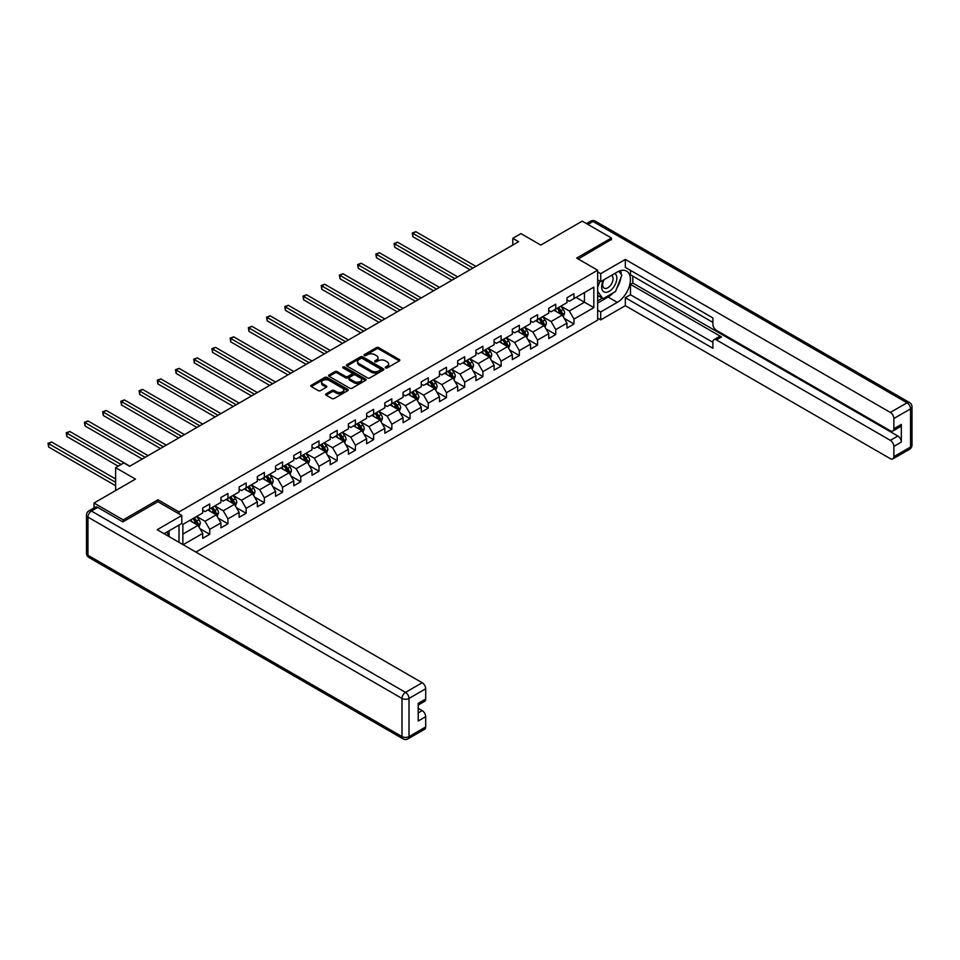<?xml version="1.0" encoding="UTF-8"?>
<svg xmlns="http://www.w3.org/2000/svg" width="960" height="960" viewBox="0 0 960 960"><rect width="100%" height="100%" fill="white"/><g stroke="black" fill="none" stroke-linecap="round" stroke-linejoin="round"><path stroke-width="1.44" d="M385.572 367.908A1.14 0.66 0 0 0 387.18 367.908L399.348 360.876A1.62 0.936 0 0 0 399.828 360.216A1.62 0.936 0 0 0 399.348 359.556L378.72 347.64A1.62 0.936 0 0 0 376.428 347.64L364.26 354.672A1.14 0.66 0 0 0 365.856 355.596L367.44 354.696A5.184 3 0 0 1 374.772 354.696L376.488 355.68A5.184 3 0 0 1 378.012 357.804A5.184 3 0 0 1 376.488 359.916L374.916 360.828A1.14 0.66 0 0 0 376.524 361.752L378.096 360.84A5.184 3 0 0 1 385.428 360.84L387.144 361.836A5.184 3 0 0 1 388.668 363.948A5.184 3 0 0 1 387.144 366.072L385.572 366.984A1.14 0.66 0 0 0 385.572 367.908L385.572 366.984M326.124 393.828A1.62 0.936 0 0 0 325.656 394.488A1.62 0.936 0 0 0 326.124 395.148L331.908 398.484A1.62 0.936 0 0 0 334.2 398.484L347.724 390.684A1.62 0.936 0 0 0 348.204 390.024A1.62 0.936 0 0 0 347.724 389.364L327.096 377.448A1.62 0.936 0 0 0 324.804 377.448L311.28 385.26A1.62 0.936 0 0 0 310.812 385.92A1.62 0.936 0 0 0 311.28 386.58L318.276 390.612A1.62 0.936 0 0 0 320.568 390.612L326.352 387.276A1.62 0.936 0 0 0 326.832 386.616A1.62 0.936 0 0 0 326.352 385.956L322.884 383.952A4.332 2.508 0 0 1 321.624 382.176A4.332 2.508 0 0 1 324.3 379.872A4.332 2.508 0 0 1 329.016 380.412L342.6 388.248A4.332 2.508 0 0 1 343.872 390.024A4.332 2.508 0 0 1 341.196 392.328A4.332 2.508 0 0 1 336.468 391.788L334.2 390.48A1.62 0.936 0 0 0 331.908 390.48L326.124 393.828L326.124 395.148M611.448 239.82L611.448 237.996L582.252 221.148L540.816 245.076L520.968 233.616L512.796 238.332L518.628 241.704L129.624 466.296L123.792 462.924L115.62 467.64L115.62 490.56M158.004 501.744L158.004 499.8L123.204 519.876L94.02 503.028L135.468 479.1L115.62 467.64M158.004 499.8L179.016 511.932L597.672 270.216L597.672 320.1L195.888 552.072M611.448 237.996L576.648 258.084L597.672 270.216M367.548 377.916A1.62 0.936 0 0 0 369.84 377.916L383.364 370.104A1.62 0.936 0 0 0 383.844 369.444A1.62 0.936 0 0 0 383.364 368.784L362.736 356.868A1.62 0.936 0 0 0 360.444 356.868L346.92 364.68A1.62 0.936 0 0 0 346.452 365.34A1.62 0.936 0 0 0 346.92 366L367.548 377.916M343.428 368.148A1.14 0.66 0 0 1 344.58 368.316L365.52 380.412L352.02 388.2A1.62 0.936 0 0 1 349.728 388.2L329.1 376.296L334.896 372.972L334.896 371.628L329.1 374.964A1.62 0.936 0 0 0 328.632 375.636A1.62 0.936 0 0 0 329.1 376.296L329.1 374.964M334.896 372.972A1.62 0.936 0 0 1 337.188 372.972L337.188 371.628A1.62 0.936 0 0 0 334.896 371.628M337.188 371.628L345.552 376.452A1.62 0.936 0 0 0 347.844 376.452L351.684 374.244A1.62 0.936 0 0 0 352.152 373.584A1.62 0.936 0 0 0 351.684 372.912L342.972 367.884A1.14 0.66 0 0 1 344.58 366.96L365.544 379.068A1.62 0.936 0 0 1 366.024 379.728A1.62 0.936 0 0 1 365.544 380.4L365.544 379.068M94.02 507.888L94.02 503.028M123.204 519.876L123.204 521.7M179.016 542.328L179.016 525.072M179.016 513.876L179.016 511.932M199.968 528.672L209.712 534.3L209.712 529.38L220.92 522.912L220.92 527.832L227.928 523.788L227.928 518.868L239.136 512.4L239.136 517.32L246.144 513.276L246.144 508.356L257.352 501.888L257.352 506.808L264.36 502.764L264.36 497.844L275.568 491.364L275.568 496.296L282.564 492.252L282.564 487.32L293.772 480.852L293.772 485.772L300.78 481.728L300.78 476.808L311.988 470.34L311.988 475.26L318.996 471.216L318.996 466.296L330.204 459.828L330.204 464.748L337.2 460.704L337.2 455.784L348.408 449.316L348.408 454.236L355.416 450.192L355.416 445.26L366.624 438.792L366.624 443.712L373.632 439.668L373.632 434.748L384.84 428.28L384.84 433.2L391.848 429.156L391.848 424.236L403.056 417.768L403.056 422.688L410.052 418.644L410.052 413.724L421.26 407.256L421.26 412.176L428.268 408.132L428.268 403.212L439.476 396.732L439.476 401.652L446.484 397.608L446.484 392.688L457.692 386.22L457.692 391.14L464.688 387.096L464.688 382.176L475.896 375.708L475.896 380.628L482.904 376.584L482.904 371.664L494.112 365.196L494.112 370.116L501.12 366.072L501.12 361.152L512.328 354.672L512.328 359.592L519.336 355.548L519.336 350.628L530.544 344.16L530.544 349.08L537.54 345.036L537.54 340.116L548.748 333.648L548.748 338.568L555.756 334.524L555.756 329.604L566.964 323.136L566.964 328.056L573.972 324.012L573.972 319.092L593.82 307.632L593.82 287.136L584.472 292.536L584.472 302.232L593.82 307.632M209.712 534.3L202.716 538.344L202.716 533.424L183.156 544.716M182.868 544.548L182.868 524.4L202.716 512.94L202.716 508.02L209.712 503.976L209.712 508.896L220.92 502.428L220.92 497.508L227.928 493.464L227.928 498.384L239.136 491.904L239.136 486.984L246.144 482.94L246.144 487.86L257.352 481.392L257.352 476.472L264.36 472.428L264.36 477.348L275.568 470.88L275.568 465.96L282.564 461.916L282.564 466.836L293.772 460.368L293.772 455.448L300.78 451.404L300.78 456.324L311.988 449.844L311.988 444.924L318.996 440.88L318.996 445.8L330.204 439.332L330.204 434.412L337.2 430.368L337.2 435.288L348.408 428.82L348.408 423.9L355.416 419.856L355.416 424.776L366.624 418.308L366.624 413.388L373.632 409.344L373.632 414.264L384.84 407.784L384.84 402.864L391.848 398.82L391.848 403.74L403.056 397.272L403.056 392.352L410.052 388.308L410.052 393.228L421.26 386.76L421.26 381.84L428.268 377.796L428.268 382.716L439.476 376.248L439.476 371.328L446.484 367.284L446.484 372.204L457.692 365.724L457.692 360.804L464.688 356.76L464.688 361.68L475.896 355.212L475.896 350.292L482.904 346.248L482.904 351.168L494.112 344.7L494.112 339.78L501.12 335.736L501.12 340.656L512.328 334.188L512.328 329.268L519.336 325.224L519.336 330.144L530.544 323.676L530.544 318.744L537.54 314.7L537.54 319.632L548.748 313.152L548.748 308.232L555.756 304.188L555.756 309.108L566.964 302.64L566.964 297.72L573.972 293.676L573.972 298.596L593.82 287.136M207.852 509.976L216.252 514.824L205.044 521.292L196.644 516.444M202.716 510.24L205.044 511.596L209.712 508.896M205.044 521.292L209.712 529.38M216.252 514.824L220.92 522.912M226.068 499.452L234.468 504.312L223.26 510.78L214.86 505.932M220.92 499.728L223.26 501.072L227.928 498.384M223.26 510.78L227.928 518.868M234.468 504.312L239.136 512.4M244.272 488.94L252.684 493.8L241.476 500.268L233.064 495.408M239.136 489.216L241.476 490.56L246.144 487.86M241.476 500.268L246.144 508.356M252.684 493.8L257.352 501.888M262.488 478.428L270.888 483.276L259.68 489.756L251.28 484.896M257.352 478.692L259.68 480.048L264.36 477.348M259.68 489.756L264.36 497.844M270.888 483.276L275.568 491.364M280.704 467.916L289.104 472.764L277.896 479.232L269.496 474.384M275.568 468.18L277.896 469.536L282.564 466.836M277.896 479.232L282.564 487.32M289.104 472.764L293.772 480.852M298.908 457.404L307.32 462.252L296.112 468.72L287.7 463.872M293.772 457.668L296.112 459.012L300.78 456.324M296.112 468.72L300.78 476.808M307.32 462.252L311.988 470.34M317.124 446.88L325.536 451.74L314.328 458.208L305.916 453.36M311.988 447.156L314.328 448.5L318.996 445.8M314.328 458.208L318.996 466.296M325.536 451.74L330.204 459.828M335.34 436.368L343.74 441.216L332.532 447.696L324.132 442.836M330.204 436.644L332.532 437.988L337.2 435.288M332.532 447.696L337.2 455.784M343.74 441.216L348.408 449.316M353.544 425.856L361.956 430.704L350.748 437.172L342.348 432.324M348.408 426.12L350.748 427.476L355.416 424.776M350.748 437.172L355.416 445.26M361.956 430.704L366.624 438.792M371.76 415.344L380.172 420.192L368.964 426.66L360.552 421.812M366.624 415.608L368.964 416.952L373.632 414.264M368.964 426.66L373.632 434.748M380.172 420.192L384.84 428.28M389.976 404.82L398.376 409.68L387.168 416.148L378.768 411.3M384.84 405.096L387.168 406.44L391.848 403.74M387.168 416.148L391.848 424.236M398.376 409.68L403.056 417.768M408.192 394.308L416.592 399.168L405.384 405.636L396.984 400.776M403.056 394.584L405.384 395.928L410.052 393.228M405.384 405.636L410.052 413.724M416.592 399.168L421.26 407.256M426.396 383.796L434.808 388.644L423.6 395.112L415.188 390.264M421.26 384.06L423.6 385.416L428.268 382.716M423.6 395.112L428.268 403.212M434.808 388.644L439.476 396.732M444.612 373.284L453.024 378.132L441.816 384.6L433.404 379.752M439.476 373.548L441.816 374.892L446.484 372.204M441.816 384.6L446.484 392.688M453.024 378.132L457.692 386.22M462.828 362.76L471.228 367.62L460.02 374.088L451.62 369.24M457.692 363.036L460.02 364.38L464.688 361.68M460.02 374.088L464.688 382.176M471.228 367.62L475.896 375.708M481.032 352.248L489.444 357.108L478.236 363.576L469.824 358.716M475.896 352.524L478.236 353.868L482.904 351.168M478.236 363.576L482.904 371.664M489.444 357.108L494.112 365.196M499.248 341.736L507.66 346.584L496.452 353.064L488.04 348.204M494.112 342L496.452 343.356L501.12 340.656M496.452 353.064L501.12 361.152M507.66 346.584L512.328 354.672M517.464 331.224L525.864 336.072L514.656 342.54L506.256 337.692M512.328 331.488L514.656 332.832L519.336 330.144M514.656 342.54L519.336 350.628M525.864 336.072L530.544 344.16M535.68 320.7L544.08 325.56L532.872 332.028L524.472 327.18M530.544 320.976L532.872 322.32L537.54 319.632M532.872 332.028L537.54 340.116M544.08 325.56L548.748 333.648M553.884 310.188L562.296 315.048L551.088 321.516L542.676 316.656M548.748 310.464L551.088 311.808L555.756 309.108M551.088 321.516L555.756 329.604M562.296 315.048L566.964 323.136M576.072 297.384L584.472 302.232L569.304 311.004L560.892 306.144M566.964 299.94L569.304 301.296L573.972 298.596M569.304 311.004L573.972 319.092M512.796 238.332L512.796 245.076M182.868 534.108L198.048 525.336L189.636 520.488M198.048 525.336L202.716 533.424M564.216 318.384L573.972 324.012M546.012 328.896L555.756 334.524M527.796 339.408L537.54 345.036M509.58 349.92L519.336 355.548M491.364 360.444L501.12 366.072M473.16 370.956L482.904 376.584M454.944 381.468L464.688 387.096M436.728 391.98L446.484 397.608M418.524 402.504L428.268 408.132M400.308 413.016L410.052 418.644M382.092 423.528L391.848 429.156M363.888 434.04L373.632 439.668M345.672 444.564L355.416 450.192M327.456 455.076L337.2 460.704M309.24 465.588L318.996 471.216M291.036 476.1L300.78 481.728M272.82 486.612L282.564 492.252M254.604 497.136L264.36 502.764M236.4 507.648L246.144 513.276M218.184 518.16L227.928 523.788M386.028 368.064L387.144 367.416A5.184 3 0 0 0 388.668 365.304L388.668 363.948M378.012 357.804L378.012 359.148A5.184 3 0 0 1 376.488 361.26L375.372 361.908M399.324 360.888L378.72 348.996A1.62 0.936 0 0 0 376.428 348.996L364.716 355.764M383.34 370.116L362.736 358.224A1.62 0.936 0 0 0 360.444 358.224L346.944 366.012L346.92 364.68M380.496 369.912A1.14 0.66 0 0 0 380.496 368.976L362.4 358.524A1.14 0.66 0 0 0 360.792 358.524L359.124 359.484A5.184 3 0 0 0 357.612 361.608A5.184 3 0 0 0 359.124 363.72L371.508 370.872A5.184 3 0 0 0 378.84 370.872L380.496 369.912L380.496 371.256A1.14 0.66 0 0 0 380.832 370.788L380.832 369.444M357.612 361.608L357.612 362.952A5.184 3 0 0 0 359.124 365.064L359.124 363.72M380.496 371.256L378.84 372.216A5.184 3 0 0 1 371.508 372.216L359.124 365.064M337.188 372.972L345.552 377.808A1.62 0.936 0 0 0 347.844 377.808L351.684 375.588A1.62 0.936 0 0 0 352.152 374.928L352.152 373.584M354.228 381.468A4.332 2.508 0 0 0 358.956 382.008A4.332 2.508 0 0 0 361.632 379.704A4.332 2.508 0 0 0 360.36 377.928L355.572 375.168A1.62 0.936 0 0 0 353.28 375.168L349.44 377.388A1.62 0.936 0 0 0 348.972 378.048A1.62 0.936 0 0 0 349.44 378.708L354.228 381.468L354.228 382.812A4.332 2.508 0 0 0 358.956 383.364A4.332 2.508 0 0 0 361.632 381.048L361.632 379.704M348.972 378.048L348.972 379.392A1.62 0.936 0 0 0 349.44 380.052L349.44 378.708M354.228 382.812L349.44 380.052M343.872 390.024L343.872 391.368A4.332 2.508 0 0 1 341.196 393.684A4.332 2.508 0 0 1 336.468 393.144L334.2 391.836A1.62 0.936 0 0 0 331.908 391.836L326.148 395.16M321.624 382.176L321.624 383.532A4.332 2.508 0 0 0 322.884 385.296L322.884 383.952M326.352 385.956L326.352 387.276L322.884 385.296M347.7 390.696L327.096 378.792A1.62 0.936 0 0 0 324.804 378.792L311.304 386.592L311.28 385.26M563.22 316.644L564.6 313.14A4.38 2.532 -120 0 0 563.208 309.42L560.796 306.204M556.596 311.76L554.964 309.564M475.896 266.376L415.812 231.684L412.896 233.376L412.896 236.736L470.064 269.748M557.184 308.292L559.584 311.508A4.38 2.532 60 0 1 560.844 314.136L562.248 313.332A4.38 2.532 -120 0 0 560.988 310.692L558.576 307.476M557.484 308.112L560.16 311.676A2.232 1.284 60 0 1 560.568 312.36L562.248 313.332M412.896 236.736L412.248 233.004L472.98 268.068M412.248 233.004L415.812 231.684M603.588 279.948A10.728 6.192 120 0 0 605.436 292.332A10.728 6.192 120 0 0 615.12 284.664A10.728 6.192 120 0 0 614.868 273.432M604.188 279.6A7.344 4.236 120 0 0 604.176 288.12A7.344 4.236 120 0 0 605.244 288.456A7.344 4.236 120 0 0 611.964 283.032A7.344 4.236 120 0 0 611.52 275.388A7.344 4.236 120 0 0 611.496 275.376M618.96 271.2L621.828 275.28L615.528 291.516L602.928 298.8L597.672 295.272M602.928 298.8L597.672 291.324M597.672 287.136L599.976 281.184M166.86 532.092L169.548 536.868M597.672 279.864L600.708 281.616L600.708 273.66L625.332 259.44L890.352 412.44L907.044 402.804L592.992 221.484L587.916 224.424M600.708 281.616L617.28 272.04A18.576 10.728 120 0 1 626.568 271.116A18.576 10.728 120 0 1 629.412 286.008A18.576 10.728 120 0 1 617.28 302.376L600.708 311.94L600.708 319.896L625.332 305.676L625.332 297.72L712.896 348.276L712.896 341.94A4.956 2.856 -120 0 1 713.928 339.672A4.956 2.856 -120 0 1 716.4 339.912L890.352 440.34L897.828 436.032A4.956 2.856 60 0 1 901.332 442.092L901.332 424.44A4.956 2.856 60 0 1 900.3 426.708L892.824 431.016A4.956 2.856 -120 0 0 893.856 428.748L893.856 418.512A4.956 2.856 -120 0 0 890.352 412.44M632.808 276.156L632.808 283.032L630.468 284.376L630.468 294.756L625.332 297.72M630.468 270.36L630.468 274.8L712.896 322.392M892.824 431.016A4.956 2.856 -120 0 1 890.352 430.776L716.4 330.348A4.956 2.856 -120 0 1 712.896 324.276L712.896 317.94L625.332 267.384L625.332 259.44M597.672 271.908L600.708 273.66M597.672 318.144L600.708 319.896M597.672 310.188L600.708 311.94M625.332 305.676L890.352 458.676A4.956 2.856 -120 0 0 892.824 458.928A4.956 2.856 -120 0 0 893.856 456.66L893.856 446.412A4.956 2.856 -120 0 0 890.352 440.34M611.448 239.412L578.232 258.996M630.468 284.376L721.536 336.948L716.4 339.912M632.808 283.032L897.828 436.032M630.468 294.756L712.896 342.336M713.928 339.672L719.064 336.708A4.956 2.856 60 0 1 721.536 336.948M597.672 303.048L608.064 297.048A18.576 10.728 120 0 0 613.2 292.86M616.896 288A18.576 10.728 120 0 0 620.892 277.692M621.192 274.368A18.576 10.728 120 0 0 620.736 270.576M597.672 300.888L602.112 298.32M597.672 296.844L598.608 296.304M97.752 507.408L91.452 511.056A4.956 2.856 -120 0 0 88.98 510.804L95.28 507.168A4.956 2.856 60 0 1 97.752 507.408L122.856 521.904L157.884 501.684L181.812 515.496L181.812 523.452L165.24 533.028A18.576 10.728 120 0 0 164.112 533.724M181.812 515.496L157.176 529.716L422.196 682.728A4.956 2.856 60 0 1 425.7 688.788L425.7 699.036A4.956 2.856 60 0 1 424.668 701.304L418.224 705.024M169.092 535.272L169.092 530.796M418.224 712.92L422.196 710.628A4.956 2.856 60 0 1 425.7 716.7L425.7 726.948A4.956 2.856 60 0 1 424.668 729.216L407.976 738.852A4.956 2.856 -120 0 0 409.008 736.584L425.7 726.948M425.7 699.036L418.224 703.356L418.224 721.008L425.7 716.7M422.196 710.628L418.224 708.336M545.004 327.156L546.396 323.652A4.38 2.532 -120 0 0 544.992 319.932L542.592 316.716M538.38 322.272L536.748 320.088M457.692 276.888L397.596 242.196L394.68 243.888L394.68 247.26L451.848 280.26M538.968 318.804L541.38 322.02A4.38 2.532 60 0 1 542.628 324.648L544.032 323.844A4.38 2.532 -120 0 0 542.772 321.216L540.372 318M539.268 318.624L541.944 322.2A2.232 1.284 60 0 1 542.352 322.872L544.032 323.844M394.68 247.26L394.032 243.516L454.764 278.58M394.032 243.516L397.596 242.196M526.788 337.668L528.18 334.176A4.38 2.532 -120 0 0 526.788 330.444L524.376 327.228M520.176 332.784L518.532 330.6M439.476 287.412L379.392 252.72L376.464 254.4L376.464 257.772L433.632 290.772M520.752 329.316L523.164 332.532A4.38 2.532 60 0 1 524.412 335.172L525.816 334.356A4.38 2.532 -120 0 0 524.568 331.728L522.156 328.512M521.064 329.148L523.728 332.712A2.232 1.284 60 0 1 524.136 333.384L525.816 334.356M376.464 257.772L375.828 254.028L436.56 289.092M375.828 254.028L379.392 252.72M508.584 348.18L509.964 344.688A4.38 2.532 -120 0 0 508.572 340.956L506.16 337.74M501.96 343.296L500.328 341.112M421.26 297.924L361.176 263.232L358.26 264.912L358.26 268.284L415.428 301.296M502.536 339.828L504.948 343.056A4.38 2.532 60 0 1 506.208 345.684L507.6 344.868A4.38 2.532 -120 0 0 506.352 342.24L503.94 339.024M502.848 339.66L505.524 343.224A2.232 1.284 60 0 1 505.92 343.908L507.6 344.868M358.26 268.284L357.612 264.54L418.344 299.604M357.612 264.54L361.176 263.232M490.368 358.704L491.76 355.2A4.38 2.532 -120 0 0 490.356 351.48L487.944 348.264M483.744 353.82L482.112 351.624M403.056 308.436L342.96 273.744L340.044 275.436L340.044 278.796L397.212 311.808M484.332 350.352L486.744 353.568A4.38 2.532 60 0 1 487.992 356.196L489.396 355.392A4.38 2.532 -120 0 0 488.136 352.752L485.736 349.536M484.632 350.172L487.308 353.736A2.232 1.284 60 0 1 487.716 354.42L489.396 355.392M340.044 278.796L339.396 275.064L400.128 310.128M339.396 275.064L342.96 273.744M472.152 369.216L473.544 365.712A4.38 2.532 -120 0 0 472.14 361.992L469.74 358.776M465.54 364.332L463.896 362.148M384.84 318.948L324.744 284.256L321.828 285.948L321.828 289.32L378.996 322.32M466.116 360.864L468.528 364.08A4.38 2.532 60 0 1 469.776 366.708L471.18 365.904A4.38 2.532 -120 0 0 469.932 363.276L467.52 360.06M466.416 360.684L469.092 364.26A2.232 1.284 60 0 1 469.5 364.932L471.18 365.904M321.828 289.32L321.192 285.576L381.924 320.64M321.192 285.576L324.744 284.256M453.936 379.728L455.328 376.236A4.38 2.532 -120 0 0 453.936 372.504L451.524 369.288M447.324 374.844L445.692 372.66M366.624 329.472L306.54 294.78L303.612 296.46L303.612 299.832L360.792 332.832M447.9 371.376L450.312 374.592A4.38 2.532 60 0 1 451.572 377.232L452.964 376.416A4.38 2.532 -120 0 0 451.716 373.788L449.304 370.572M448.212 371.208L450.888 374.772A2.232 1.284 60 0 1 451.284 375.444L452.964 376.416M303.612 299.832L302.976 296.088L363.708 331.152M302.976 296.088L306.54 294.78M435.732 390.24L437.112 386.748A4.38 2.532 -120 0 0 435.72 383.016L433.308 379.8M429.108 385.356L427.476 383.172M348.408 339.984L288.324 305.292L285.408 306.972L285.408 310.344L342.576 343.356M429.696 381.888L432.096 385.116A4.38 2.532 60 0 1 433.356 387.744L434.76 386.928A4.38 2.532 -120 0 0 433.5 384.3L431.088 381.084M429.996 381.72L432.672 385.284A2.232 1.284 60 0 1 433.08 385.968L434.76 386.928M285.408 310.344L284.76 306.6L345.492 341.664M284.76 306.6L288.324 305.292M417.516 400.764L418.908 397.26A4.38 2.532 -120 0 0 417.504 393.54L415.104 390.324M410.892 395.868L409.26 393.684M330.204 350.496L270.108 315.804L267.192 317.484L267.192 320.856L324.36 353.868M411.48 392.412L413.892 395.628A4.38 2.532 60 0 1 415.14 398.256L416.544 397.452A4.38 2.532 -120 0 0 415.284 394.812L412.884 391.596M411.78 392.232L414.456 395.796A2.232 1.284 60 0 1 414.864 396.48L416.544 397.452M267.192 320.856L266.556 317.124L327.276 352.176M266.556 317.124L270.108 315.804M399.3 411.276L400.692 407.772A4.38 2.532 -120 0 0 399.3 404.052L396.888 400.836M392.688 406.392L391.044 404.208M311.988 361.008L251.904 326.316L248.976 328.008L248.976 331.38L306.156 364.38M393.264 402.924L395.676 406.14A4.38 2.532 60 0 1 396.924 408.768L398.328 407.964A4.38 2.532 -120 0 0 397.08 405.336L394.668 402.12M393.576 402.744L396.24 406.32A2.232 1.284 60 0 1 396.648 406.992L398.328 407.964M248.976 331.38L248.34 327.636L309.072 362.7M248.34 327.636L251.904 326.316M381.096 421.788L382.476 418.296A4.38 2.532 -120 0 0 381.084 414.564L378.672 411.348M374.472 416.904L372.84 414.72M293.772 371.532L233.688 336.84L230.772 338.52L230.772 341.892L287.94 374.892M375.06 413.436L377.46 416.652A4.38 2.532 60 0 1 378.72 419.292L380.112 418.476A4.38 2.532 -120 0 0 378.864 415.848L376.452 412.632M375.36 413.268L378.036 416.832A2.232 1.284 60 0 1 378.432 417.504L380.112 418.476M230.772 341.892L230.124 338.148L290.856 373.212M230.124 338.148L233.688 336.84M362.88 432.3L364.272 428.808A4.38 2.532 -120 0 0 362.868 425.076L360.456 421.86M356.256 427.416L354.624 425.232M275.568 382.044L215.472 347.352L212.556 349.032L212.556 352.404L269.724 385.416M356.844 423.948L359.256 427.164A4.38 2.532 60 0 1 360.504 429.804L361.908 428.988A4.38 2.532 -120 0 0 360.648 426.36L358.248 423.144M357.144 423.78L359.82 427.344A2.232 1.284 60 0 1 360.228 428.028L361.908 428.988M212.556 352.404L211.908 348.66L272.64 383.724M211.908 348.66L215.472 347.352M344.664 442.824L346.056 439.32A4.38 2.532 -120 0 0 344.664 435.6L342.252 432.384M338.052 437.928L336.408 435.744M257.352 392.556L197.256 357.864L194.34 359.544L194.34 362.916L251.508 395.928M338.628 434.472L341.04 437.688A4.38 2.532 60 0 1 342.288 440.316L343.692 439.512A4.38 2.532 -120 0 0 342.444 436.872L340.032 433.656M338.94 434.292L341.604 437.856A2.232 1.284 60 0 1 342.012 438.54L343.692 439.512M194.34 362.916L193.704 359.184L254.436 394.236M193.704 359.184L197.256 357.864M326.448 453.336L327.84 449.832A4.38 2.532 -120 0 0 326.448 446.112L324.036 442.896M319.836 448.452L318.204 446.268M239.136 403.068L179.052 368.376L176.124 370.068L176.124 373.44L233.304 406.44M320.412 444.984L322.824 448.2A4.38 2.532 60 0 1 324.084 450.828L325.476 450.024A4.38 2.532 -120 0 0 324.228 447.396L321.816 444.168M320.724 444.804L323.4 448.38A2.232 1.284 60 0 1 323.796 449.052L325.476 450.024M176.124 373.44L175.488 369.696L236.22 404.76M175.488 369.696L179.052 368.376M308.244 463.848L309.624 460.356A4.38 2.532 -120 0 0 308.232 456.624L305.82 453.408M301.62 458.964L299.988 456.78M220.92 413.592L160.836 378.9L157.92 380.58L157.92 383.952L215.088 416.952M302.208 455.496L304.608 458.712A4.38 2.532 60 0 1 305.868 461.34L307.272 460.536A4.38 2.532 -120 0 0 306.012 457.908L303.6 454.692M302.508 455.316L305.184 458.892A2.232 1.284 60 0 1 305.592 459.564L307.272 460.536M157.92 383.952L157.272 380.208L218.004 415.272M157.272 380.208L160.836 378.9M290.028 474.36L291.42 470.868A4.38 2.532 -120 0 0 290.016 467.136L287.616 463.92M283.416 469.476L281.772 467.292M202.716 424.104L142.62 389.412L139.704 391.092L139.704 394.464L196.872 427.476M283.992 466.008L286.404 469.224A4.38 2.532 60 0 1 287.652 471.864L289.056 471.048A4.38 2.532 -120 0 0 287.808 468.42L285.396 465.204M284.292 465.84L286.968 469.404A2.232 1.284 60 0 1 287.376 470.088L289.056 471.048M139.704 394.464L139.068 390.72L199.788 425.784M139.068 390.72L142.62 389.412M271.812 484.884L273.204 481.38A4.38 2.532 -120 0 0 271.812 477.66L269.4 474.444M265.2 479.988L263.556 477.804M184.5 434.616L124.416 399.924L121.488 401.604L121.488 404.976L178.668 437.988M265.776 476.532L268.188 479.748A4.38 2.532 60 0 1 269.436 482.376L270.84 481.572A4.38 2.532 -120 0 0 269.592 478.932L267.18 475.716M266.088 476.352L268.752 479.916A2.232 1.284 60 0 1 269.16 480.6L270.84 481.572M121.488 404.976L120.852 401.244L181.584 436.296M120.852 401.244L124.416 399.924M253.608 495.396L254.988 491.892A4.38 2.532 -120 0 0 253.596 488.172L251.184 484.956M246.984 490.512L245.352 488.328M166.284 445.128L106.2 410.436L103.284 412.128L103.284 415.5L160.452 448.5M247.572 487.044L249.972 490.26A4.38 2.532 60 0 1 251.232 492.888L252.624 492.084A4.38 2.532 -120 0 0 251.376 489.456L248.964 486.228M247.872 486.864L250.548 490.44A2.232 1.284 60 0 1 250.944 491.112L252.624 492.084M103.284 415.5L102.636 411.756L163.368 446.82M102.636 411.756L106.2 410.436M235.392 505.908L236.784 502.416A4.38 2.532 -120 0 0 235.38 498.684L232.968 495.468M228.768 501.024L227.136 498.84M148.08 455.64L87.984 420.948L85.068 422.64L85.068 426.012L142.236 459.012M229.356 497.556L231.768 500.772A4.38 2.532 60 0 1 233.016 503.4L234.42 502.596A4.38 2.532 -120 0 0 233.16 499.968L230.76 496.752M229.656 497.376L232.332 500.952A2.232 1.284 60 0 1 232.74 501.624L234.42 502.596M85.068 426.012L84.42 422.268L145.152 457.332M84.42 422.268L87.984 420.948M217.176 516.42L218.568 512.928A4.38 2.532 -120 0 0 217.176 509.196L214.764 505.98M210.564 511.536L208.92 509.352M129.864 466.164L69.768 431.472L66.852 433.152L66.852 436.524L118.188 466.164M211.14 508.068L213.552 511.284A4.38 2.532 60 0 1 214.8 513.924L216.204 513.108A4.38 2.532 -120 0 0 214.956 510.48L212.544 507.264M211.452 507.9L214.116 511.464A2.232 1.284 60 0 1 214.524 512.136L216.204 513.108M66.852 436.524L66.216 432.78L121.104 464.472M66.216 432.78L69.768 431.472M198.96 526.944L200.352 523.44A4.38 2.532 -120 0 0 198.96 519.72L196.548 516.492M192.348 522.048L190.716 519.864M115.62 478.968L51.564 441.984L48.648 443.664L48.648 447.036L115.62 485.712M192.924 518.592L195.336 521.808A4.38 2.532 60 0 1 196.596 524.436L197.988 523.632A4.38 2.532 -120 0 0 196.74 520.992L194.328 517.776M193.236 518.412L195.912 521.976A2.232 1.284 60 0 1 196.308 522.66L197.988 523.632M48.648 447.036L48 443.292L115.62 482.34M48 443.292L51.564 441.984M387.144 367.416L387.144 366.072M374.916 361.752L374.916 360.828M376.488 361.26L376.488 359.916M364.26 355.596L364.26 354.672M376.428 348.996L376.428 347.64M378.72 348.996L378.72 347.64M399.348 360.876L399.348 359.556M360.444 358.224L360.444 356.868M362.736 358.224L362.736 356.868M383.364 370.104L383.364 368.784M371.508 372.216L371.508 370.872M378.84 372.216L378.84 370.872M345.552 377.808L345.552 376.452M347.844 377.808L347.844 376.452M351.684 375.588L351.684 374.244M344.58 368.316L344.58 366.96M331.908 391.836L331.908 390.48M334.2 391.836L334.2 390.48M336.468 393.144L336.468 391.788M324.804 378.792L324.804 377.448M327.096 378.792L327.096 377.448M347.724 390.684L347.724 389.364M561.864 314.796L564.576 313.224M560.988 310.692L563.208 309.42M557.88 312.492L559.584 311.508M893.856 428.748L901.332 424.44M901.332 442.092L893.856 446.412M893.856 456.66L910.548 447.024L910.548 408.864L893.856 418.512M608.064 297.048L617.28 302.376M910.548 447.024A4.956 2.856 60 0 1 909.528 449.292A4.956 4.956 0 0 0 912 444.996A4.956 2.856 180 0 1 910.548 447.024M910.548 408.864A4.956 2.856 0 0 0 912 406.848A4.956 4.956 0 0 0 909.528 402.552A4.956 2.856 -60 0 0 907.044 402.804A4.956 2.856 60 0 1 910.548 408.864M586.464 223.584L590.52 221.244A4.956 2.856 60 0 1 592.992 221.484A4.956 2.856 -60 0 1 595.476 221.244L909.528 402.552M88.98 510.804A4.956 4.956 0 0 0 86.496 515.1A4.956 2.856 180 0 0 87.948 517.116A4.956 2.856 -60 0 1 91.452 511.056L405.504 692.364A4.956 2.856 -60 0 0 402 698.436L87.948 517.116L87.948 555.264L402 736.584L402 698.436A4.956 2.856 -0 0 0 409.008 698.436L409.008 736.584A4.956 2.856 180 0 1 402 736.584A4.956 2.856 -60 0 0 403.02 738.852A4.956 4.956 0 0 0 407.976 738.852M425.7 688.788L409.008 698.436A4.956 2.856 -120 0 0 405.504 692.364L422.196 682.728M88.98 557.532A4.956 2.856 -60 0 1 87.948 555.264A4.956 2.856 -0 0 1 86.496 553.248A4.956 4.956 0 0 0 88.98 557.532L403.02 738.852M543.648 325.308L546.36 323.736M542.772 321.216L544.992 319.932M539.664 323.004L541.38 322.02M525.432 335.82L528.156 334.26M524.568 331.728L526.788 330.444M521.448 333.528L523.164 332.532M507.228 346.344L509.94 344.772M506.352 342.24L508.572 340.956M503.244 344.04L504.948 343.056M489.012 356.856L491.724 355.284M488.136 352.752L490.356 351.48M485.028 354.552L486.744 353.568M470.796 367.368L473.508 365.796M469.932 363.276L472.14 361.992M466.812 365.064L468.528 364.08M452.592 377.88L455.304 376.32M451.716 373.788L453.936 372.504M448.608 375.588L450.312 374.592M434.376 388.392L437.088 386.832M433.5 384.3L435.72 383.016M430.392 386.1L432.096 385.116M416.16 398.916L418.872 397.344M415.284 394.812L417.504 393.54M412.176 396.612L413.892 395.628M397.944 409.428L400.668 407.856M397.08 405.336L399.3 404.052M393.96 407.124L395.676 406.14M379.74 419.94L382.452 418.38M378.864 415.848L381.084 414.564M375.756 417.648L377.46 416.652M361.524 430.452L364.236 428.892M360.648 426.36L362.868 425.076M357.54 428.16L359.256 427.164M343.308 440.976L346.02 439.404M342.444 436.872L344.664 435.6M339.324 438.672L341.04 437.688M325.104 451.488L327.816 449.916M324.228 447.396L326.448 446.112M321.12 449.184L322.824 448.2M306.888 462L309.6 460.44M306.012 457.908L308.232 456.624M302.904 459.708L304.608 458.712M288.672 472.512L291.384 470.952M287.808 468.42L290.016 467.136M284.688 470.22L286.404 469.224M270.456 483.036L273.18 481.464M269.592 478.932L271.812 477.66M266.472 480.732L268.188 479.748M252.252 493.548L254.964 491.976M251.376 489.456L253.596 488.172M248.268 491.244L249.972 490.26M234.036 504.06L236.748 502.5M233.16 499.968L235.38 498.684M230.052 501.756L231.768 500.772M215.82 514.572L218.532 513.012M214.956 510.48L217.176 509.196M211.836 512.28L213.552 511.284M197.616 525.096L200.328 523.524M196.74 520.992L198.96 519.72M193.632 522.792L195.336 521.808M892.824 458.928L909.528 449.292M912 444.996L912 406.848M595.476 221.244A4.956 4.956 0 0 0 590.52 221.244M86.496 515.1L86.496 553.248"/></g></svg>
